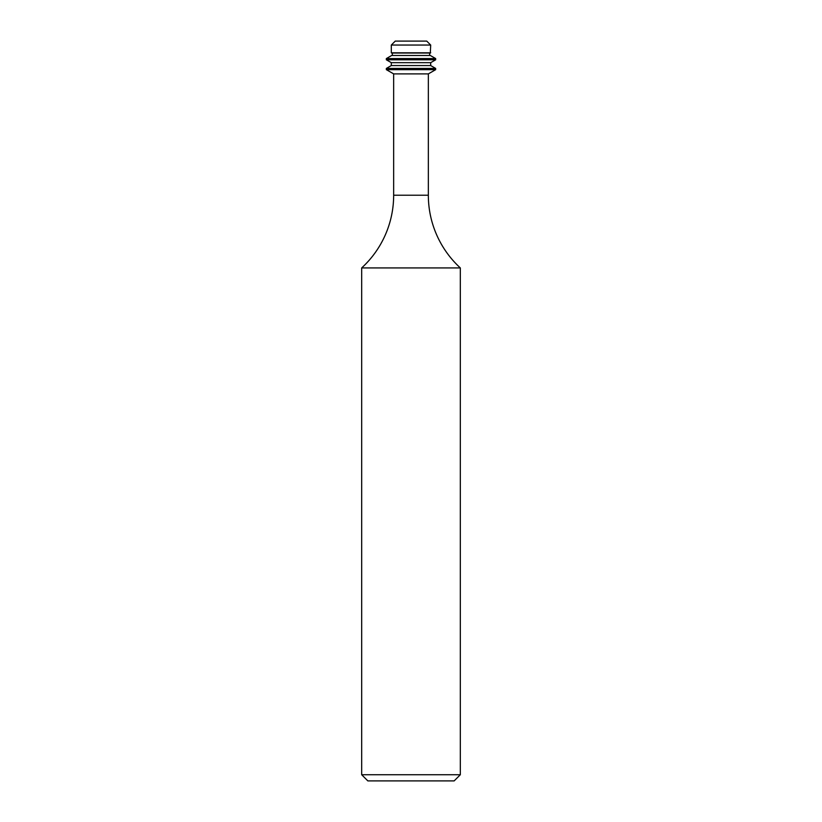<?xml version="1.0" encoding="UTF-8"?>
<svg xmlns="http://www.w3.org/2000/svg" width="822" height="822" viewBox="0 0 822 822"><rect width="100%" height="100%" fill="white"/><g stroke="black" fill="none" stroke-linecap="round" stroke-linejoin="round"><path stroke-width="1.23" d="M430.687 65.565L391.313 65.565L391.313 62.667L386.34 59.801L386.34 58.568L391.683 55.485A1.428 1.428 0 0 0 391.683 53.019L430.317 53.019A1.428 1.428 0 0 0 430.317 55.485L435.66 58.568L435.66 59.801L430.687 62.667L430.687 65.565L435.66 68.431L435.66 69.665L428.344 73.888L428.344 195.225A98.64 98.64 0 0 0 460.32 267.921L460.32 774.735L454.155 780.9L367.845 780.9L361.68 774.735L460.32 774.735M361.68 774.735L361.68 267.921L460.32 267.921M428.344 73.888L393.656 73.888L393.656 195.225A98.64 98.64 0 0 1 361.68 267.921M393.656 73.888L386.34 69.665L435.66 69.665M386.34 69.665L386.34 68.431L435.66 68.431M391.313 65.565L386.34 68.431M391.313 62.667L430.687 62.667M386.34 59.801L435.66 59.801M386.34 58.568L435.66 58.568M430.317 53.019L430.687 45.046L391.313 45.046L391.313 52.803L430.687 52.803M391.313 45.046L395.259 41.1L426.741 41.1L430.687 45.046M393.656 195.225L428.344 195.225M391.683 55.485L430.317 55.485"/></g></svg>
